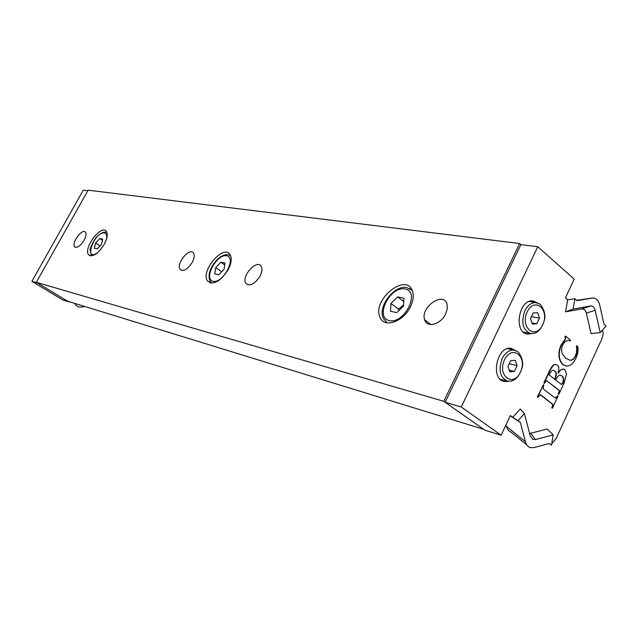 <?xml version="1.0" encoding="UTF-8"?>
<svg xmlns="http://www.w3.org/2000/svg" width="638" height="638" viewBox="0 0 638 638"><rect width="100%" height="100%" fill="white"/><g stroke="black" fill="none" stroke-linecap="round" stroke-linejoin="round"><path stroke-width="0.96" d="M410.465 306.726C403.352 322.15 383.621 328.49 379.897 317.022C371.874 299.469 406.853 271.668 412.587 291.454C413.902 295.896 413.201 300.984 410.465 306.726M104.201 244.362C98.069 253.82 92.909 257.321 88.706 254.849C82.757 248.78 101.314 223.93 106.331 231.291C108.029 234.018 107.312 238.381 104.201 244.362M260.073 276.102C254.642 284.277 249.905 286.661 245.853 283.248C240.997 276.246 257.258 258.446 261.269 266.445C262.457 268.869 262.059 272.091 260.073 276.102M445.659 313.888C440.874 324.503 426.774 328.299 424.645 319.79C420.011 307.285 443.889 290.697 447.071 304.414L447.246 308.92L445.659 313.888M192.293 262.298C187.596 269.483 183.537 271.828 180.107 269.34C175.649 263.853 189.789 246.731 193.529 253.119C194.718 255.256 194.311 258.318 192.293 262.298M84.088 240.263C80.348 246.045 77.222 248.214 74.694 246.778C71.105 243.206 82.414 227.838 85.46 232.168C86.505 233.819 86.05 236.523 84.088 240.263M228.244 269.619C220.301 281.685 213.387 285.449 207.517 280.919C200.061 271.19 224.01 243.413 230.166 254.777C232.033 258.374 231.395 263.319 228.244 269.619M519.651 243.533L88.132 190.164L36.302 282.299L443.793 401.326L519.651 243.533L520.903 244.633L537.77 246.731L574.208 279.141L565.428 297.89L567.668 299.828L574.878 298.736L573.068 309.111L590.325 306.033L581.529 308.975L565.571 311.838L567.668 299.828M36.302 282.299L67.692 301.224L483.62 429.31L443.793 401.326M220.86 262.266L225.039 263.087L224.042 269.34L218.842 274.747L214.695 273.861L215.716 267.641L220.86 262.266L224.736 264.945M221.721 271.748L215.716 267.641M99.735 238.524L102.694 239.106L101.466 244.29L97.271 248.876L94.328 248.246L95.572 243.086L99.735 238.524L102.415 240.279M99.959 245.933L95.572 243.086M397.634 296.917L403.95 298.161L403.551 306.025L396.78 312.612L390.496 311.272L390.95 303.449L397.634 296.917L403.774 301.575M403.607 304.932L398.583 309.167L398.766 310.682M398.583 309.167L390.95 303.449M532.427 301.981L530.999 301.008M524.699 333.044L526.39 332.661M531.518 333.674L527.801 334.097C513.207 333.299 518.558 298.767 532.969 300.945L537.595 302.962M510.727 349.409L509.268 348.316M501.643 380.368L503.446 380.065M508.518 381.301L504.794 381.572C489.992 380.184 496.571 345.589 511.134 348.34L515.839 350.629M595.142 310.267L600.238 332.542L591.099 333.65L586.354 313.17L595.142 310.267C594.377 307.317 592.869 305.889 590.621 305.993L590.325 306.033M586.354 313.17C585.58 310.243 584.073 308.832 581.816 308.936L581.529 308.975M524.404 413.552L517.984 420.713L512.737 417.3L520.177 409.038L524.404 413.552L530.226 435.802L532.842 439.391L535.418 439.558L530.728 433.25L547.157 429.023L553.234 434.877L535.418 439.558M529.596 433.393L530.728 433.25M570.531 340.214L570.228 340.883L568.913 340.556C566.265 340.445 564.199 341.936 562.716 345.03C561.368 348.252 561.273 351.251 562.421 354.026L565.499 358.03L569.989 360.215C572.286 360.542 574.184 359.098 575.683 355.892C577.031 353.229 577.366 349.895 576.696 345.9L577.924 346.92L578.06 350.19L577.534 353.954L576.13 357.854C573.339 363.668 570.013 366.379 566.145 365.989L563.091 364.633C558.697 359.92 558.067 353.524 561.201 345.445L565.595 339.089L565.555 336.066L570.531 340.214M569.176 340.596L570.228 340.883M569.367 360.095L569.654 360.143C571.951 360.462 573.841 359.027 575.34 355.813C576.688 353.149 577.031 349.823 576.361 345.828L576.696 345.9M565.459 365.853L562.748 364.561C558.354 359.84 557.724 353.444 560.858 345.373L565.252 339.017L565.244 336.736M564.909 336.665L565.555 336.066M554.877 379.427L549.095 374.865C550.698 371.412 552.141 369.92 553.409 370.391L554.781 371.045C556.791 372.321 556.822 375.112 554.877 379.427M554.597 379.203C556.48 374.984 556.432 372.241 554.446 370.965L553.425 370.391M561.217 384.387L562.541 383.151C563.817 380.065 563.537 377.64 561.719 375.886L560.531 375.24M555.706 380.081C557.325 376.364 558.904 374.745 560.443 375.232L562.054 375.965C563.88 377.72 564.151 380.144 562.883 383.231L561.472 384.467L555.706 380.081M561.424 369.593L563.49 369.043L564.829 369.657L566.528 373.916L564.311 382.489L558.816 394.404L558.425 394.101C559.861 391.732 559.646 390.081 557.779 389.164L546.742 380.814C546.264 380.511 545.538 381.349 544.581 383.334L544.182 383.023L549.462 371.675C552.093 366.108 554.334 363.772 556.169 364.657L557.5 365.239C559.024 366.18 559.215 368.892 558.067 373.374L561.081 369.514L563.529 369.051M558.09 394.021C559.518 391.644 559.303 390.001 557.445 389.084L546.654 380.806M544.182 383.023L544.581 383.334M543.847 382.944L549.127 371.595C551.758 366.029 553.991 363.692 555.834 364.577L556.232 364.665M558.306 372.48L561.081 369.514M558.083 395.999L552.42 408.264L552.029 407.961L552.731 404.277L541.766 395.624L540.29 394.731L538.073 397.33L537.675 397.027L543.44 384.634L543.839 384.945L543.129 388.662L544.413 389.922L555.515 398.256L557.692 395.696L558.083 395.999M551.695 407.873L552.923 405.361M552.588 405.274L552.731 404.277M552.396 404.189L540.203 394.723M537.675 397.027L538.073 397.33M537.34 396.94L543.44 384.634M555.267 398.176L557.692 395.696M512.737 417.3L510.344 415.553L501.133 435.212L461.274 407.004L537.77 246.731M602.264 330.277C603.58 332.231 603.309 335.397 601.451 339.775L556.216 438.434L551.655 443.928M549.653 443.936L548.863 443.585M549.055 443.538L551.447 445.125L553.234 434.877M600.238 332.542L606.1 325.986L604.011 324.168L599.632 304.86C598.484 300.402 596.211 298.113 592.83 298.002L577.079 300.657L574.878 298.736M565.571 311.838L573.068 309.111M551.447 445.125L549.206 443.498L533.727 447.645L530.146 447.573C527.865 446.736 526.294 444.774 525.433 441.695L520.345 422.436L517.984 420.713M510.209 415.832L520.345 422.436M525.433 441.695L506.381 426.312C507.242 429.342 508.805 431.28 511.07 432.125L526.813 444.869M506.381 426.312L505.99 424.852M520.903 244.633L445.157 402.291L484.904 430.211L501.133 435.212M445.157 402.291L461.274 407.004M31.9 281.342L63.066 300.107L68.713 301.846L37.363 282.937L31.9 281.342L83.291 190.124L87.837 190.69M74.67 303.377C76.066 306.088 78.243 307.325 81.185 307.069L85.029 306.567M530.505 318.649L533.201 312.955L537.675 312.724L539.453 318.147L536.781 323.817L532.307 324.088L530.505 318.649M531.909 322.86L536.781 323.817M531.031 317.541L531.661 316.663L539.453 318.147M507.92 366.443L510.655 360.653L515.241 360.263L517.083 365.638L514.372 371.396L509.794 371.818L507.92 366.443M509.204 370.136L514.372 371.396M508.757 364.681L509.387 363.796L517.083 365.638M226.642 255.726C236.953 257.417 223.053 283.687 213.044 281.302C203.099 279.149 216.673 253.733 226.642 255.726M230.589 255.615L228.308 254.721C225.334 254.331 222.152 255.495 218.762 258.215C216.115 260.049 210.213 267.793 209.304 273.686C208.817 277.426 209.272 280.21 210.652 282.036L211.649 283.12M230.565 255.559L230.007 255.28M97.869 252.457C83.107 263.366 94.025 231.522 104.449 232.982C106.578 233.54 107.2 235.741 106.331 239.577M106.937 232.447L105.94 232.152C103.029 231.897 99.927 233.564 96.625 237.153C95.796 236.826 89.448 248.581 90.094 250.16L91.561 255.878M405.058 288.934C420.673 291.542 404.548 324.208 389.316 320.611C374.283 317.317 389.985 285.968 405.058 288.934M412.18 290.37L406.932 287.666C395.496 284.189 377.106 305.937 383.478 318.45L387.13 322.868M412.068 290.123L409.708 288.583M591.53 306.017L589.552 306.296M576.712 300.339L591.992 298.082M81.185 307.069L84.376 306.368M527.171 311.934C534.532 296.343 550.06 309.534 542.715 324.782C535.617 340.301 519.739 327.533 527.171 311.934M524.795 310.834C520.823 322.9 522.913 330.492 531.047 333.626L534.74 333.18C535.633 332.693 541.239 331.728 544.708 318.976C546.136 311.017 539.955 303.337 539.094 303.792L535.888 302.595C531.39 302.468 527.698 305.211 524.795 310.834M504.483 359.832C511.963 343.986 527.921 356.65 520.448 372.161C513.231 387.936 496.922 375.702 504.483 359.832M502.09 358.708C498.118 370.487 500.096 377.991 508.039 381.237L511.748 380.95C512.753 380.4 518.184 379.961 522.323 367.225C524.157 359.17 518.12 351.091 517.211 351.49L513.965 350.134C509.172 349.855 505.216 352.71 502.09 358.708M88.706 254.849L90.149 255.774M245.853 283.248L248.286 284.915M424.645 319.79L430.969 324.567M180.107 269.34L181.742 270.432M74.694 246.778L75.523 247.305M207.517 280.919L210.604 283.001M581.816 308.936L590.621 305.993M530.258 435.898L532.842 439.391M535.888 302.595L529.317 301.439M529.787 333.363L523.296 332.031M513.965 350.134L507.481 348.675M506.62 380.87L500.208 379.235"/></g></svg>
